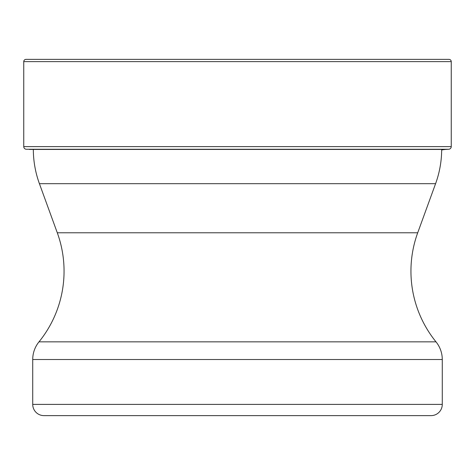 <?xml version="1.0" encoding="UTF-8"?>
<svg xmlns="http://www.w3.org/2000/svg" width="475" height="475" viewBox="0 0 475 475"><rect width="100%" height="100%" fill="white"/><g stroke="black" fill="none" stroke-linecap="round" stroke-linejoin="round"><path stroke-width="0.71" d="M25.994 59.375A2.244 2.244 0 0 0 23.75 61.619A2.244 2.244 0 0 1 25.994 59.375L449.006 59.375A2.244 2.244 0 0 1 451.25 61.619L451.25 146.609L23.75 146.609L23.75 61.619L23.75 146.609A2.666 2.666 0 0 0 26.268 149.263A2.666 2.666 0 0 1 23.75 146.609M33.327 149.441A100.985 100.985 0 0 0 39.413 183.677L435.587 183.677A100.985 100.985 0 0 0 441.673 149.981A54.494 54.494 0 0 1 445.58 149.441L448.733 149.263A2.666 2.666 0 0 0 451.25 146.609M29.42 149.441L445.58 149.441M442.272 404.403A11.222 11.222 0 0 1 431.051 415.625L43.949 415.625A11.222 11.222 0 0 1 32.727 404.403L32.727 359.522L442.272 359.522L442.272 404.403L32.727 404.403M39.413 183.677L57.291 232.786A112.207 112.207 0 0 1 38.992 341.852A28.049 28.049 0 0 0 32.727 359.522M435.587 183.677L417.709 232.786A112.207 112.207 0 0 0 436.008 341.852A28.049 28.049 0 0 1 442.272 359.522M23.75 61.619L451.25 61.619M26.268 149.263L448.733 149.263M38.992 341.852L436.008 341.852M417.709 232.786L57.291 232.786"/></g></svg>
